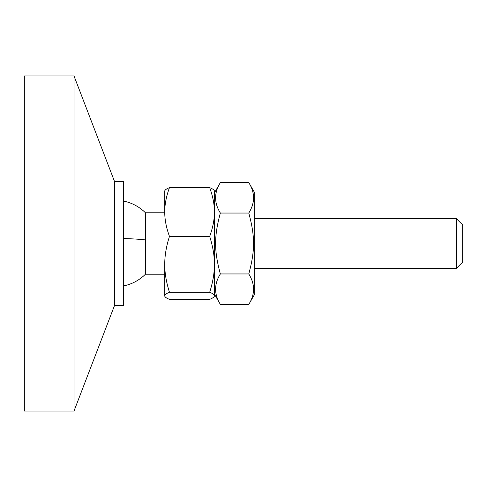 <?xml version="1.0" encoding="UTF-8"?>
<svg xmlns="http://www.w3.org/2000/svg" width="487" height="487" viewBox="0 0 487 487"><rect width="100%" height="100%" fill="white"/><g stroke="black" fill="none" stroke-linecap="round" stroke-linejoin="round"><path stroke-width="0.73" d="M24.35 411.065L74 411.065L114.5 305.562L123.649 305.562L123.649 181.438L114.5 181.438L74 75.935L24.35 75.935L24.35 411.065M114.5 305.562L114.5 181.438M74 411.065L74 75.935M164.752 210.908L164.752 191.026C164.862 189.979 166.432 188.853 169.47 187.641C166.432 195.963 164.862 203.718 164.752 210.908L164.752 213.136C164.862 220.325 166.432 228.08 169.47 236.408C166.432 245.941 164.862 254.823 164.752 263.059L164.752 265.61C164.862 273.846 166.432 282.734 169.47 292.267C166.432 293.478 164.862 294.605 164.752 295.652L164.752 265.61L164.752 274.224L145.449 274.224L145.449 239.914A43.288 5.047 180 0 0 123.649 238.557M123.649 201.094A43.288 43.288 0 0 1 145.449 212.776L145.449 239.914M462.65 224.884L462.65 262.116L462.65 224.884L456.447 218.675L456.447 268.325L254.744 268.325L254.744 294.081L248.778 304.412C255.127 294.264 255.127 284.11 248.778 273.956C255.127 250.665 255.127 236.335 248.778 213.044C255.127 202.89 255.127 192.736 248.778 182.588L254.744 192.919L254.744 294.081M248.778 182.588L220.368 182.588L214.402 192.919L214.402 210.908C214.292 203.718 212.722 195.963 209.684 187.641C212.722 188.853 214.292 189.979 214.402 191.026L214.402 263.059C214.292 254.823 212.722 245.941 209.684 236.408C212.722 228.08 214.292 220.325 214.402 213.136L214.402 268.154M164.752 296.193L164.752 295.974C164.862 297.021 166.432 298.147 169.47 299.359L209.684 299.359C212.722 298.147 214.292 297.021 214.402 295.974L214.402 296.193M164.752 276.092L164.752 295.974M209.684 292.267C212.722 282.734 214.292 273.846 214.402 265.61L214.402 295.652C214.292 294.605 212.722 293.478 209.684 292.267L169.47 292.267M214.402 295.974L214.402 276.092M169.47 236.408L209.684 236.408M209.684 187.641L169.47 187.641M220.368 182.588C214.018 192.736 214.018 202.89 220.368 213.044C214.018 236.335 214.018 250.665 220.368 273.956C214.018 284.11 214.018 294.264 220.368 304.412L214.402 294.081L214.402 265.61L214.402 294.081M214.402 210.908L214.402 192.919M254.744 268.325L254.744 192.919M214.402 213.136L214.402 218.675M248.778 304.412L220.368 304.412M248.778 273.956L220.368 273.956M248.778 213.044L220.368 213.044M462.65 262.116L456.447 268.325M254.744 218.675L456.447 218.675M164.752 190.807L164.953 190.466M214.402 190.807L214.201 190.466M123.649 285.906A43.288 43.288 0 0 0 145.449 274.224M145.449 212.776L164.752 212.776"/></g></svg>

